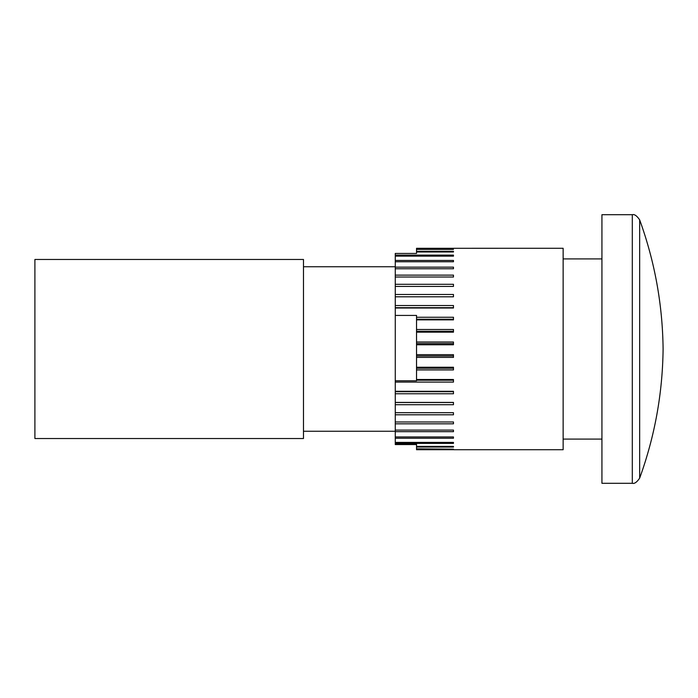 <?xml version="1.0" encoding="UTF-8"?>
<svg xmlns="http://www.w3.org/2000/svg" width="698" height="698" viewBox="0 0 698 698"><rect width="100%" height="100%" fill="white"/><g stroke="black" fill="none" stroke-linecap="round" stroke-linejoin="round"><path stroke-width="1.05" d="M416.531 444.565L395.269 444.565L395.269 443.954L416.531 443.954L416.531 446.388L453.464 446.388L453.464 447.052L416.531 447.052L416.531 448.84L453.464 449.163L416.531 449.163L416.531 449.713L563.138 449.721L563.138 248.279L416.531 248.305L416.531 248.994L453.464 249.361L416.531 249.361L416.531 253.435L395.269 253.435L395.269 255.119L453.464 255.119L453.464 256.14L395.269 256.14L395.269 260.433L453.464 260.433L453.464 261.759L395.269 261.759L395.269 267.142L453.464 267.142L453.464 268.756L395.269 268.756L395.269 275.134L453.464 275.134L453.464 277.019L395.269 277.019L395.269 284.304L453.464 284.304L453.464 286.416L395.269 286.416L395.269 294.486L453.464 294.486L453.464 296.798L395.269 296.798L395.269 305.532L453.464 305.532L453.464 308.01L395.269 308.01L395.269 315.426L416.531 315.426L416.531 319.248L453.464 319.248M395.269 443.387L395.269 442.401L453.464 442.401L453.464 443.387L395.269 443.387L395.269 443.954M395.269 438.239L395.269 436.948L453.464 436.948L453.464 438.239L395.269 438.239L395.269 442.401M395.269 431.687L395.269 430.099L453.464 430.099L453.464 431.687L395.269 431.687L395.269 436.948M395.269 423.826L395.269 421.976L453.464 421.976L453.464 423.826L395.269 423.826L395.269 430.099M395.269 414.786L395.269 412.701L453.464 412.701L453.464 414.786L395.269 414.786L395.269 421.976M395.269 404.709L395.269 402.423L453.464 402.423L453.464 404.709L395.269 404.709L395.269 412.701M395.269 393.759L395.269 391.299L453.464 391.299L453.464 393.759L395.269 393.759L395.269 402.423M416.531 319.248L416.531 342.029L453.464 342.029L453.464 344.751L416.531 344.751L416.531 354.68L453.464 354.68L453.464 357.393L416.531 357.393L416.531 367.235L453.464 367.235L453.464 369.914L416.531 369.914L416.531 379.511L453.464 379.511L453.464 382.094L395.269 382.094L395.269 391.299M395.269 382.094L395.269 315.426M395.269 308.01L395.269 305.532M395.269 296.798L395.269 294.486M395.269 286.416L395.269 284.304M395.269 277.019L395.269 275.134M395.269 268.756L395.269 267.142M395.269 261.759L395.269 260.433M395.269 256.14L395.269 255.119M453.464 446.388L453.464 447.052M416.531 446.388L416.531 447.052M453.464 442.401L453.464 443.387M395.269 402.502L453.464 402.502M395.269 391.691L453.464 391.691M416.531 329.491L453.464 329.491L453.464 332.169L416.531 332.169M416.531 331.271L453.464 331.271M416.531 317.258L453.464 317.258L453.464 319.859L416.531 319.859M395.269 307.696L453.464 307.696M453.464 255.119L453.464 256.14M416.531 251.289L453.464 251.289L453.464 251.987L416.531 251.987M453.464 251.289L453.464 251.987M416.531 248.305L453.464 248.305M416.531 379.511L416.531 380.794L395.269 380.794M416.531 380.209L453.464 380.209M416.531 367.235L416.531 369.914M416.531 368.239L453.464 368.239M416.531 354.68L416.531 357.393M416.531 355.963L453.464 355.963M416.531 342.029L416.531 344.751M416.531 343.573L453.464 343.573M601.929 483.295L601.929 214.705L632.301 214.705L632.301 483.295L601.929 483.295M303.482 348.738L303.482 438.527L34.9 438.527L34.9 259.473L303.482 259.473L303.482 348.738M639.665 320.818L639.665 219.861C654.785 261.584 662.594 304.625 663.1 349C662.594 393.375 654.785 436.416 639.665 478.139L639.665 320.818M303.482 431.251L395.269 431.251M303.482 266.749L395.269 266.749M632.301 483.295C634.412 483.958 636.864 482.239 639.665 478.139M632.301 214.705C634.412 214.042 636.864 215.761 639.665 219.861M601.929 258.914L563.138 258.914M601.929 439.086L563.138 439.086"/></g></svg>
